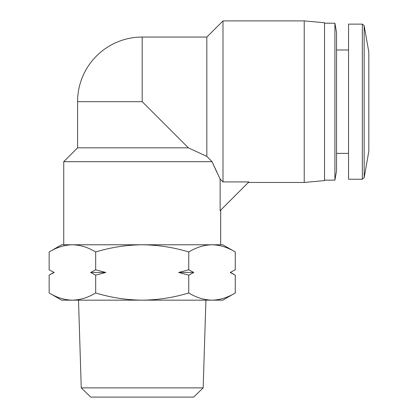 <?xml version="1.0" encoding="UTF-8"?>
<svg xmlns="http://www.w3.org/2000/svg" width="418" height="418" viewBox="0 0 418 418"><rect width="100%" height="100%" fill="white"/><g stroke="black" fill="none" stroke-linecap="round" stroke-linejoin="round"><path stroke-width="0.63" d="M218.969 176.694L220.134 179.056L220.134 210.698L248.903 181.929L222.987 181.929L222.987 20.9L206.832 37.056L142.209 37.056A64.623 64.623 0 0 0 77.586 101.678L77.586 147.836L63.74 161.688L212.062 161.688L216.905 172.399M81.249 387.873L203.169 387.873L193.649 397.1L90.769 397.1L81.249 387.873L78.511 300.166M364.162 177.702L368.812 151.347L368.812 52.01L364.162 25.655L364.162 177.702L362.343 179.228L348.544 179.228L348.544 24.129L362.343 24.129L362.343 179.228M220.683 244.776L220.683 210.155M222.987 181.929L220.134 179.056L212.062 161.688L206.832 156.405L188.372 147.836L206.832 156.405L206.832 37.056M63.74 244.776L63.74 161.688M209.674 159.274L207.182 156.76M336.542 153.38L348.544 153.38M336.542 49.982L348.544 49.982M248.376 182.457L304.231 182.457L304.231 20.9L222.987 20.9M304.231 182.457L324.54 180.613L324.54 22.744L304.231 20.9M336.542 32.442L336.542 170.92L334.912 180.153L334.912 23.209L336.542 32.442M324.54 180.153L334.912 180.153M324.54 23.209L334.912 23.209M95.68 292.966C110.848 297.574 126.356 299.972 142.209 300.166C158.061 299.972 173.574 297.574 188.743 292.966C196.324 297.574 204.078 299.972 212.004 300.166C219.931 299.972 227.69 297.574 235.271 292.966L222.804 300.166L61.613 300.166L49.146 292.966C56.733 297.574 64.487 299.972 72.413 300.166C64.487 299.972 56.733 297.574 49.146 292.966L49.146 275.133L54.199 272.468L49.146 269.803L49.146 251.97C56.733 247.367 64.487 244.964 72.413 244.776C64.487 244.964 56.733 247.367 49.146 251.97L61.613 244.776L72.413 244.776C80.34 244.964 88.093 247.367 95.68 251.97L95.68 269.803L105.775 272.468L95.68 275.133L95.68 292.966C88.093 297.574 80.34 299.972 72.413 300.166M188.743 292.966L188.743 275.133L193.79 272.468L188.743 269.803L188.743 251.97C173.574 247.367 158.061 244.964 142.209 244.776C126.356 244.964 110.848 247.367 95.68 251.97M188.743 269.803L178.643 272.468L188.743 275.133M95.68 269.803L90.628 272.468L95.68 275.133M235.271 269.803L230.224 272.468L235.271 269.803L235.271 251.97C227.69 247.367 219.931 244.964 212.004 244.776C204.078 244.964 196.324 247.367 188.743 251.97M235.271 292.966L235.271 275.133L230.224 272.468M49.146 269.803L54.199 272.468L51.362 273.905M235.271 251.97L222.804 244.776L72.413 244.776M90.628 272.468L105.775 272.468M193.79 272.468L178.643 272.468M142.209 37.056L142.209 101.678L188.372 147.836L77.586 147.836M142.209 101.678L77.586 101.678M368.812 52.01L368.812 151.347M203.169 387.873L205.912 300.166M230.658 272.468L235.271 275.133M364.162 25.655L362.343 24.129M53.765 272.468L49.146 275.133"/></g></svg>
